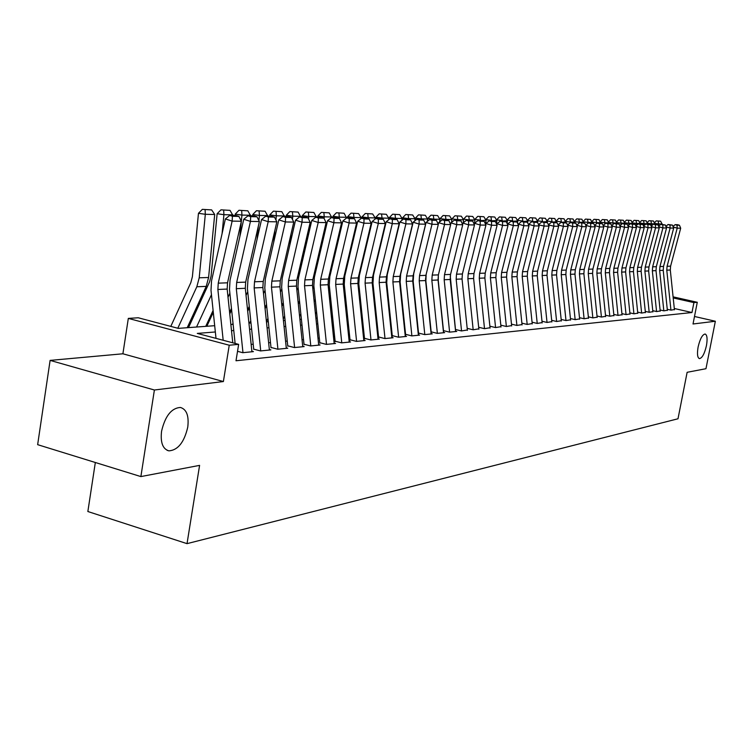 <?xml version="1.0" encoding="UTF-8"?>
<svg xmlns="http://www.w3.org/2000/svg" width="753" height="753" viewBox="0 0 753 753"><rect width="100%" height="100%" fill="white"/><g stroke="black" fill="none" stroke-linecap="round" stroke-linejoin="round"><path stroke-width="1.13" d="M698.116 346.982C700.045 338.822 702.389 334.501 705.147 334.021C707.171 335 707.594 338.888 706.436 345.683C704.526 353.797 702.182 358.108 699.415 358.616C697.4 357.675 696.967 353.797 698.116 346.982M161.566 431.243C165.171 415.967 171.458 408.041 180.438 407.458C186.64 409.34 189.078 415.901 187.761 427.13C184.24 442.246 177.962 450.153 168.936 450.859C162.752 449.08 160.295 442.548 161.566 431.243M95.33 462.502L87.856 511.522L187.026 543.647L678.001 418.772L687.131 372.302L705.966 368.706L715.35 321.249L694.501 316.476M187.026 543.647L199.592 465.373L140.877 476.583L37.65 444.665L50.112 360.395L154.393 390.007L223.387 381.545L229.241 345.222L128.321 318.397L138.27 317.775L178.292 328.374L214.68 325.691M223.387 381.545L122.899 353.788L50.112 360.395M122.899 353.788L128.321 318.397M140.877 476.583L154.393 390.007M667.271 309.285L671.017 310.142L674.406 309.539M660.089 309.972L663.911 310.848L667.365 310.227M652.766 310.669L656.654 311.563L660.193 310.942M645.293 311.384L649.255 312.297L652.87 311.667M637.659 312.119L641.707 313.05L645.396 312.401M629.866 312.862L633.998 313.813L637.763 313.154M621.912 313.625L626.12 314.603L629.979 313.926M613.789 314.396L618.081 315.394L622.025 314.707M605.497 315.187L609.874 316.213L613.911 315.507M597.016 315.996L601.478 317.051L605.61 316.326M588.347 316.825L592.912 317.898L597.138 317.164M579.49 317.672L584.14 318.773L588.47 318.02M570.435 318.538L575.188 319.658L579.622 318.896M561.164 319.423L566.021 320.571L570.558 319.79M551.685 320.317L556.646 321.503L561.296 320.703M541.991 321.239L547.055 322.453L551.827 321.635M532.06 322.19L537.237 323.432L542.132 322.595M521.895 323.15L527.194 324.43L532.202 323.574M511.475 324.138L516.897 325.447L522.036 324.581M500.811 325.155L506.355 326.501L511.635 325.607M489.93 326.2L495.559 327.574L500.971 326.661M478.804 327.282L484.49 328.675L490.043 327.734M467.397 328.393L473.138 329.795L478.842 328.835M455.706 329.532L461.495 330.953L467.359 329.974M443.705 330.689L449.56 332.139L456.76 331.424L455.574 331.132M431.394 331.894L437.305 333.363L444.694 332.628L443.489 332.327M418.753 333.118L424.72 334.605L432.307 333.852L431.083 333.551M405.773 334.379L411.806 335.894L419.6 335.113L418.348 334.803M392.445 335.678L398.535 337.212L406.535 336.412L405.265 336.092M378.74 337.005L384.887 338.568L393.122 337.749L391.824 337.419M364.65 338.379L370.862 339.961L379.324 339.123L378.006 338.784M350.164 339.782L356.442 341.391L365.149 340.525L363.793 340.187M335.264 341.231L341.608 342.869L350.559 341.975L349.176 341.627M319.921 342.728L326.331 344.385L335.546 343.472L334.144 343.104M304.118 344.262L310.603 345.947L320.091 345.006L318.651 344.629M287.844 345.843L294.395 347.557L304.174 346.587L302.706 346.201M271.08 347.472L277.697 349.213L287.778 348.215L286.272 347.82M253.78 349.157L260.472 350.926L270.873 349.891L269.329 349.486M237.524 351.312L242.711 352.696L253.432 351.623L251.86 351.209M215.339 331.969L197.286 333.41L238.654 344.366L236 360.762L691.969 312.523L674.293 308.495M405.133 330.115L404.643 330.162M391.805 331.348L391.193 331.405M378.1 332.619L377.366 332.685M364.019 333.927L363.153 334.012M349.543 335.273L348.526 335.367M334.643 336.657L333.475 336.76M319.3 338.078L317.982 338.201M303.515 339.537L302.028 339.678M287.241 341.053L285.585 341.203M270.478 342.606L268.633 342.775M253.196 344.206L251.154 344.394M673.088 296.851L697.278 302.292L693.024 323.988L715.35 321.249M697.278 302.292L693.918 302.602L673.201 297.934M691.969 312.523L693.918 302.602M238.654 344.366L229.241 345.222M230.86 324.496L233.119 324.327M248.942 323.159L250.984 323.009M266.458 321.86L268.303 321.729M283.439 320.609L285.105 320.486M299.91 319.394L301.398 319.281M315.902 318.208L317.22 318.114M331.424 317.06L332.591 316.975M346.502 315.949L347.519 315.874M361.158 314.867L362.033 314.801M375.408 313.813L376.142 313.766M389.254 312.796L389.866 312.749M402.733 311.798L403.222 311.761M403.768 317.032L403.288 317.069M390.421 318.095L389.809 318.142M376.707 319.178L375.973 319.234M362.598 320.298L361.732 320.364M348.102 321.446L347.086 321.531M333.174 322.632L332.017 322.726M317.822 323.846L316.505 323.95M302.009 325.098L300.522 325.221M285.716 326.397L284.05 326.529M268.934 327.724L267.08 327.875M251.624 329.099L249.572 329.259M233.769 330.511L231.51 330.689M223.18 340.262L217.881 289.472L218.248 283.156L232.131 221.109L225.363 218.935L211.537 280.869L211 290.329L216.007 338.361M232.771 342.803L227.171 289.067L227.528 282.808L241.365 221.26L232.131 221.109L232.432 216.28L238.899 216.412L236.197 215.546L229.721 215.414L232.432 216.28M229.721 215.414L225.363 218.935M241.365 221.26L238.899 216.412M211.659 209.908L202.35 209.353L211.659 209.908L214.699 214.492L208.6 277.49L206.228 286.385L187.205 327.715M214.699 214.492L205.324 214.294L199.216 277.801L196.834 286.752L177.802 328.242M205.098 209.748L205.324 214.294L198.463 213.315L202.35 209.353M170.799 326.388L190.81 282.667L192.392 276.699L198.463 213.315M242.974 352.668L236.31 288.681L236.668 282.46L250.438 221.401L243.746 219.255L230.032 280.22L229.496 289.519L235.115 343.424M251.916 351.773L245.299 288.286L245.666 282.121L259.38 221.542L250.438 221.401L250.711 216.648L256.971 216.779L254.307 215.923L248.029 215.8L250.711 216.648M248.029 215.8L243.746 219.255M259.38 221.542L256.971 216.779M260.726 350.898L254.156 287.91L254.514 281.791L268.181 221.683L261.545 219.565L247.953 279.579L247.417 288.738L253.742 349.411M269.395 350.041L262.872 287.533L263.239 281.462L276.84 221.824L268.181 221.683L268.416 217.005L274.487 217.128L271.842 216.29L265.771 216.167L268.416 217.005M265.771 216.167L261.545 219.565M276.84 221.824L274.487 217.128M277.923 349.194L271.457 287.166L271.824 281.142L285.368 221.956L278.808 219.876L265.32 278.968L264.792 287.985L271.024 347.792M286.328 348.357L279.918 286.799L280.276 280.822L293.764 222.088L285.368 221.956L285.585 217.353L291.467 217.466L288.851 216.638L282.959 216.516L285.585 217.353M282.959 216.516L278.808 219.876M293.764 222.088L291.467 217.466M294.611 347.538L288.239 286.441L288.597 280.511L302.028 222.22L295.543 220.168L282.177 278.365L281.641 287.251L287.787 346.22M302.762 346.728L296.447 286.093L296.804 280.201L310.18 222.351L302.028 222.22L302.226 217.683L307.93 217.796L305.341 216.986L299.628 216.864L302.226 217.683M299.628 216.864L295.543 220.168M310.18 222.351L307.93 217.796M230.032 210.369L220.958 209.833L230.032 210.369L232.95 215.48M213.099 310.462L205.738 326.35M211.452 294.734L196.542 327.028M233.006 214.878L223.923 214.69L222.079 233.609M223.669 210.209L223.923 214.69L217.137 213.72L220.958 209.833M188.504 327.621L209.522 281.989L211.085 276.116L217.137 213.72M247.831 210.821L238.983 210.285L247.831 210.821L250.693 215.847M231.463 308.372L229.599 312.373M229.881 293.199L228.018 297.209M250.749 215.264L241.948 215.076L241.336 221.222M241.318 221.457L239.821 236.696M241.666 210.661L241.948 215.076L235.228 214.125L238.983 210.285M228.093 280.304L229.251 275.156M235.096 215.527L235.228 214.125M206.84 326.265L213.287 312.335M265.094 211.254L256.462 210.727L265.094 211.254L267.889 216.205M249.252 306.396L247.568 310.001M247.728 291.75L246.043 295.364M233.006 323.244L232.479 324.374M267.955 215.622L259.418 215.443L258.9 220.601M258.364 226.032L257.018 239.567M259.117 211.104L259.418 215.443L252.773 214.511L256.462 210.727M252.631 215.895L252.773 214.511M229.759 313.907L231.623 309.916M281.838 211.678L273.405 211.16L281.838 211.678L284.578 216.553M266.515 304.504L264.981 307.751M265.037 290.357L263.512 293.614M250.749 320.75L249.648 323.103M284.643 215.979L276.36 215.8L275.937 220.017M274.901 230.305L273.706 242.24M276.04 211.527L276.36 215.8L269.781 214.878L273.405 211.16M269.649 216.243L269.781 214.878M247.69 311.224L249.384 307.619M310.791 345.928L304.523 285.745L304.88 279.9L318.199 222.474L311.78 220.45L298.527 277.791L297.99 286.545L304.052 344.695M318.707 345.138L312.486 285.406L312.843 279.598L326.105 222.606L318.199 222.474L318.368 218.003L323.903 218.116L321.352 217.316L315.799 217.203L318.368 218.003M315.799 217.203L311.78 220.45M326.105 222.606L323.903 218.116M298.094 212.082L289.858 211.584L298.094 212.082L300.776 216.892M283.25 302.706L281.876 305.614M281.829 289.039L280.455 291.948M267.955 318.378L266.43 321.616M300.833 216.327L292.795 216.158L292.465 219.471M290.959 234.287L289.905 244.734M292.456 211.941L292.795 216.158L286.291 215.245L289.858 211.584M286.159 216.591L286.291 215.245M265.084 308.683L266.609 305.436M326.51 344.366L320.326 285.067L320.684 279.307L333.89 222.728L327.546 220.733L314.396 277.226L313.86 285.858L319.837 343.208M334.191 343.603L328.063 284.728L328.412 279.015L341.561 222.85L333.89 222.728L334.04 218.323L339.415 218.426L336.883 217.636L331.499 217.523L334.04 218.323M331.499 217.523L327.546 220.733M341.561 222.85L339.415 218.426M313.869 212.478L305.822 211.988L313.869 212.478L316.505 217.212M299.496 300.993L298.263 303.581M298.122 287.778L296.889 290.366M284.653 316.119L283.269 319.018M316.561 216.657L308.758 216.497L308.504 218.963M306.556 238.004L305.633 247.05M308.401 212.337L308.758 216.497L302.32 215.593L305.822 211.988M302.179 216.92L302.32 215.593M281.942 306.264L283.316 303.365M341.768 342.85L335.678 284.408L336.036 278.723L349.128 222.963L342.85 221.006L329.805 276.68L329.277 285.18L335.17 341.758M349.232 342.107L343.189 284.079L343.537 278.441L356.583 223.086L349.128 222.963L349.251 218.624L354.475 218.728L351.971 217.956L346.738 217.843L349.251 218.624M346.738 217.843L342.85 221.006M356.583 223.086L354.475 218.728M329.193 212.864L321.333 212.384L329.193 212.864L331.781 217.532M315.272 299.365L314.18 301.642M313.935 286.564L312.843 288.851M300.852 313.973L299.619 316.552M331.838 216.986L324.251 216.826L324.082 218.483M321.71 241.478L320.91 249.215M323.884 212.732L324.251 216.826L317.879 215.942L321.333 212.384M317.747 217.241L317.879 215.942M298.31 303.977L299.534 301.398M356.593 341.382L350.587 283.759L350.945 278.168L363.925 223.199L357.713 221.269L344.78 276.153L344.253 284.53L350.07 340.356M363.84 340.657L357.891 283.448L358.24 277.895L371.173 223.312L363.925 223.199L364.028 218.925L369.102 219.029L366.626 218.257L361.544 218.154L364.028 218.925M361.544 218.154L357.713 221.269M371.173 223.312L369.102 219.029M344.093 213.24L336.403 212.76L344.093 213.24L346.615 217.946M330.595 297.802L329.626 299.798M329.306 285.415L328.336 287.42M316.58 311.921L315.488 314.199M346.681 217.297L339.311 217.146L339.189 218.361M336.44 244.716L335.763 251.229M338.925 213.108L339.311 217.146L333.005 216.271L336.403 212.76M332.873 217.561L333.005 216.271M314.189 301.802L315.291 299.515M370.994 339.942L365.083 283.137L365.44 277.622L378.307 223.425L372.161 221.523L359.341 275.636L358.814 283.9L364.546 338.991M378.053 339.245L372.18 282.836L372.528 277.358L385.348 223.537L378.307 223.425L378.392 219.208L383.324 219.311L380.877 218.549L375.935 218.445L378.392 219.208M375.935 218.445L372.161 221.523M385.348 223.537L383.324 219.311M358.569 213.598L351.049 213.137L358.569 213.598L361.111 217.608L361.007 218.586M345.476 296.305L344.639 298.037M344.234 284.305L343.396 286.046M331.857 309.963L330.896 311.958M361.111 217.608L353.948 217.457L353.835 218.53M350.776 247.746L350.211 253.112M353.543 213.476L353.948 217.457L347.707 216.591L351.049 213.137M347.566 217.862L347.707 216.591M385.009 338.558L379.173 282.535L379.531 277.095L392.294 223.65L386.204 221.768L373.488 275.137L372.97 283.288L378.627 337.655M391.871 337.871L386.073 282.234L386.43 276.831L399.137 223.763L392.294 223.65L392.36 219.49L397.16 219.584L389.922 218.737L392.36 219.49M389.922 218.737L386.204 221.768M399.137 223.763L397.16 219.584M372.65 213.956L365.29 213.494L372.65 213.956L375.145 217.909L375.013 219.198M359.953 294.875L359.228 296.362M358.748 283.241L358.023 284.738M346.709 308.09L345.872 309.822M375.145 217.909L368.179 217.758L368.076 218.709M364.706 250.589L364.254 254.872M367.765 213.833L368.179 217.758L361.995 216.911L365.29 213.494M361.864 218.154L361.995 216.911M398.638 337.203L392.887 281.942L393.235 276.577L405.895 223.867L399.862 222.003L387.258 274.647L386.731 282.686L392.322 336.356M405.312 336.535L399.598 281.66L399.947 276.323L412.55 223.97L405.895 223.867L405.942 219.763L410.611 219.857L403.533 219.019L405.942 219.763M403.533 219.019L399.862 222.003M412.55 223.97L410.611 219.857M386.345 214.304L379.145 213.852L386.345 214.304L388.802 218.201L388.633 219.791M374.034 293.51L373.422 294.762M372.876 282.196L372.246 283.495M361.148 306.302L360.423 307.789M388.802 218.201L382.025 218.05L381.931 218.878M378.279 253.243L377.921 256.519M381.592 214.181L382.025 218.05L375.898 217.212L379.145 213.852M375.756 218.596L375.898 217.212M411.891 335.885L406.225 281.368L406.573 276.078L419.12 224.074L413.162 222.239L400.652 274.167L400.135 282.102L405.651 335.094M418.395 335.236L412.757 281.095L413.105 275.833L425.605 224.178L419.12 224.074L419.157 220.027L423.694 220.121L421.322 219.387L416.776 219.292L419.157 220.027M416.776 219.292L413.162 222.239M425.605 224.178L423.694 220.121M399.683 214.633L392.633 214.191L399.683 214.633L402.093 218.483L401.895 220.356M387.729 292.202L387.221 293.228M386.628 281.189L386.082 282.3M375.182 304.589L374.57 305.84M402.093 218.483L395.494 218.342L395.419 219.048M391.485 255.728L391.231 258.053M395.052 214.52L395.494 218.342L389.433 217.513L392.633 214.191M389.245 219.302L389.433 217.513M424.805 334.605L419.205 280.813L419.553 275.589L431.996 224.281L426.094 222.474L413.698 273.706L413.181 281.537L418.621 333.861M431.13 333.974L425.567 280.54L425.916 275.344L438.312 224.375L431.996 224.281L432.024 220.281L436.439 220.375L434.086 219.66L429.662 219.565L432.024 220.281M429.662 219.565L426.094 222.474M438.312 224.375L436.439 220.375M412.663 214.963L405.754 214.52L412.663 214.963L415.035 218.756L414.799 220.902M401.057 290.94L400.652 291.769M400.012 280.201L399.551 281.142M388.849 302.951L388.341 303.977M415.035 218.756L408.606 218.615L408.54 219.217M404.342 258.063L404.192 259.484M408.154 214.85L408.606 218.615L402.601 217.796L405.754 214.52M402.375 219.97L402.601 217.796M437.371 333.353L431.846 280.267L432.194 275.109L444.534 224.479L438.688 222.69L438.293 224.338M426.16 274.327L425.878 280.982L431.262 332.666M443.536 332.741L438.048 280.003L438.387 274.883L450.68 224.573L444.534 224.479L444.543 220.535L448.854 220.62L446.52 219.914L442.209 219.829L444.543 220.535M442.209 219.829L438.688 222.69M450.68 224.573L448.854 220.62M425.304 215.283L418.536 214.85L425.304 215.283L427.638 219.019L427.375 221.429M414.028 289.736L413.726 290.366M413.049 279.241L412.682 280.003M402.14 301.379L401.735 302.198M427.638 219.019L421.379 218.888L421.322 219.387M416.88 260.246L416.814 260.83M420.918 215.17L421.379 218.888L415.43 218.078L418.536 214.85M415.157 220.61L415.43 218.078M449.616 332.139L444.166 279.74L444.505 274.647L456.751 224.667L450.962 222.907L450.595 224.394M438.331 275.146L438.255 280.445L443.564 331.489M455.621 331.536L450.2 279.476L450.548 274.421L462.737 224.771L456.751 224.667L456.742 220.78L460.94 220.864L454.426 220.074L456.742 220.78M454.426 220.074L450.962 222.907M462.737 224.771L460.94 220.864M437.625 215.584L430.989 215.16L437.625 215.584L439.912 219.283L439.62 221.937M416.127 309.85L415.816 310.471M425.756 278.309L425.483 278.864M415.082 299.873L414.781 300.503M439.912 219.283L433.813 219.151L433.756 219.65M433.342 215.48L433.813 219.151L427.93 218.361L430.989 215.16M427.619 221.231L427.93 218.361M461.551 330.953L456.167 279.222L456.506 274.196L468.648 224.865L462.916 223.123L462.587 224.45M450.256 275.974L455.556 330.351M467.397 330.369L462.05 278.968L462.398 273.979L474.484 224.949L468.648 224.865L468.63 221.015L472.715 221.1L470.427 220.413L466.333 220.328L468.63 221.015M466.333 220.328L462.916 223.123M474.484 224.949L472.715 221.1M449.626 215.895L443.131 215.471L449.626 215.895L451.885 219.537L451.565 222.417M451.885 219.537L445.936 219.415L445.88 219.904M445.456 215.782L445.936 219.415L440.11 218.624L443.131 215.471M439.752 221.824L440.11 218.624M473.176 329.795L467.867 278.723L468.206 273.763L480.245 225.043L474.569 223.321L474.277 224.507M478.88 329.23L473.609 278.478L473.948 273.546L485.93 225.138L480.245 225.043L480.216 221.25L484.198 221.335L481.939 220.648L477.939 220.563L480.216 221.25M477.939 220.563L474.569 223.321M485.93 225.138L484.198 221.335M461.325 216.186L454.963 215.772L461.325 216.186L463.547 219.782L463.208 222.888M463.547 219.782L457.749 219.66L457.702 220.149M457.269 216.083L457.749 219.66L451.979 218.888L454.963 215.772M451.593 222.399L451.979 218.888M484.518 328.666L479.275 278.234L479.614 273.33L491.549 225.222L485.93 223.528L485.676 224.563M490.081 328.11L484.866 277.989L485.205 273.123L497.093 225.307L491.549 225.222L491.502 221.476L495.389 221.551L489.262 220.798L491.502 221.476M489.262 220.798L485.93 223.528M497.093 225.307L495.389 221.551M472.743 216.469L466.493 216.064L472.743 216.469L474.927 220.027L474.55 223.396M474.927 220.027L469.27 219.904L469.223 220.384M468.78 216.375L469.27 219.904L463.556 219.142L466.493 216.064M463.49 219.697L463.556 219.142M495.578 327.564L490.401 277.753L490.74 272.915L502.58 225.401L497.008 223.726L496.782 224.629M501.009 327.028L495.86 277.518L496.199 272.708L507.993 225.486L502.58 225.401L502.524 221.702L506.317 221.777L504.096 221.109L500.293 221.034L502.524 221.702M500.293 221.034L497.008 223.726M507.993 225.486L506.317 221.777M483.878 216.751L477.75 216.356L483.878 216.751L486.033 220.262L485.572 224.338M486.033 220.262L480.461 220.62M480.009 216.657L480.518 220.149L474.851 219.387L477.75 216.356M506.374 326.501L501.253 277.283L501.592 272.501L513.33 225.571L507.823 223.914L507.626 224.686M511.673 325.974L506.581 277.057L506.92 272.304L518.619 225.655L513.33 225.571L513.273 221.909L516.972 221.984L514.77 221.326L511.061 221.25L513.273 221.909M511.061 221.25L507.823 223.914M518.619 225.655L516.972 221.984M494.749 217.024L488.725 216.629L494.749 217.024L496.858 220.497L496.472 223.933M496.858 220.497L491.427 220.845M490.975 216.93L491.483 220.384L485.864 219.631L488.725 216.629M516.906 325.447L511.852 276.831L512.181 272.106L523.834 225.731L518.375 224.102L518.205 224.752M522.074 324.938L517.057 276.605L517.386 271.908L528.983 225.815L523.834 225.731L523.759 222.126L527.364 222.201L525.189 221.542L521.575 221.467L523.759 222.126M521.575 221.467L518.375 224.102M528.983 225.815L527.364 222.201M505.348 217.288L499.446 216.902L505.348 217.288L507.437 220.723L507.117 223.547M507.437 220.723L502.129 221.071M501.667 217.193L502.185 220.61L496.622 219.867L499.446 216.902M527.185 324.43L522.196 276.389L522.526 271.72L534.084 225.9L528.672 224.281L528.54 224.808M532.239 323.931L527.279 276.163L527.608 271.522L539.11 225.975L534.084 225.9L533.999 222.333L537.52 222.399L531.834 221.683L533.999 222.333M531.834 221.683L528.672 224.281M539.11 225.975L537.52 222.399M515.711 217.551L509.913 217.165L515.711 217.551L517.763 220.94L517.509 223.18M517.763 220.94L512.577 221.288M512.115 217.457L512.633 220.827L507.117 220.092L509.913 217.165M537.228 323.423L532.296 275.946L532.625 271.334L544.09 226.06L538.621 224.874M542.16 322.943L537.256 275.739L537.586 271.146L549.003 226.135L544.09 226.06L543.995 222.53L547.431 222.596L541.849 221.89L543.995 222.53M541.849 221.89L538.724 224.46M549.003 226.135L547.431 222.596M525.82 217.805L520.125 217.429L525.82 217.805L527.844 221.156L527.655 222.832M527.844 221.156L522.78 221.495M522.309 217.721L522.836 221.043L517.386 220.328M517.386 220.318L520.125 217.429M547.036 322.453L542.16 275.523L542.489 270.967L553.86 226.211L548.466 224.94M551.855 321.973L547.007 275.316L547.337 270.788L558.66 226.286L553.86 226.211L553.756 222.728L557.116 222.794L555.008 222.163L551.629 222.097L553.756 222.728M551.629 222.097L548.551 224.629M558.66 226.286L557.116 222.794M535.703 218.05L530.112 217.683L535.703 218.05L537.698 221.363L537.567 222.502M537.698 221.363L532.748 221.702M532.277 217.965L532.804 221.26L527.486 220.554M527.448 220.488L530.112 217.683M556.627 321.493L551.798 275.109L552.128 270.6L563.404 226.361L558.095 224.996M561.333 321.032L556.542 274.911L556.872 270.421L568.101 226.437L563.404 226.361L563.3 222.916L566.585 222.982L564.486 222.361L561.192 222.295L563.3 222.916M561.192 222.295L558.142 224.799M568.101 226.437L566.585 222.982M545.36 218.295L539.863 217.928L545.36 218.295L547.327 221.57L547.215 222.53M547.327 221.57L542.489 221.909M542.009 218.21L542.537 221.467L537.35 220.78M537.275 220.657L539.863 217.928M565.992 320.562L561.23 274.704L561.55 270.252L572.741 226.512L567.498 225.062M570.595 320.119L565.861 274.506L566.181 270.073L577.325 226.578L572.741 226.512L572.619 223.104L575.829 223.17L570.539 222.483L572.619 223.104M570.539 222.483L567.527 224.968M577.325 226.578L575.829 223.17M554.801 218.53L549.398 218.172L554.801 218.53L556.636 222.653M556.74 221.768L552.005 222.107M551.525 218.455L552.062 221.664L546.989 220.996M546.885 220.827L549.398 218.172M575.151 319.649L570.435 274.308L570.765 269.903L581.862 226.653L576.694 225.128L579.669 222.681L584.874 223.349L579.669 222.681M579.65 319.216L574.963 274.12L575.292 269.734L586.342 226.728L581.862 226.653L581.73 223.283M586.342 226.728L584.874 223.349M564.035 218.765L558.717 218.408L564.035 218.765L565.851 222.766M565.945 221.966L561.314 222.295M560.825 218.681L561.361 221.871L556.411 221.213M556.269 220.987L558.717 218.408M584.102 318.764L579.443 273.923L579.763 269.565L590.776 226.794L585.721 225.307M588.507 318.34L583.876 273.734L584.196 269.395L595.162 226.86L590.776 226.794L590.644 223.462L593.712 223.528L591.679 222.926L588.592 222.86L590.644 223.462M588.592 222.86L585.702 225.251M595.162 226.86L593.712 223.528M573.061 218.991L567.837 218.643L573.061 218.991L574.859 222.879M574.944 222.154L570.463 222.06L570.407 222.596M569.917 218.916L570.463 222.06L565.616 221.42M565.456 221.156L567.837 218.643M592.856 317.888L588.253 273.546L588.573 269.235L599.501 226.935L594.559 225.476M597.167 317.474L592.583 273.358L592.903 269.075L603.784 227.001L599.501 226.935L599.36 223.641L602.362 223.697L597.327 223.039L599.36 223.641M597.327 223.039L594.512 225.363M603.784 227.001L602.362 223.697M581.89 219.217L576.751 218.869L581.89 219.217L583.669 222.992M583.744 222.342L579.368 222.248L579.273 223.001M578.822 219.132L579.368 222.248L574.624 221.627M574.435 221.307L576.751 218.869M601.431 317.032L596.875 273.179L597.195 268.906L608.029 227.067L603.209 225.655M605.647 316.637L601.11 272.991L601.431 268.755L612.227 227.133L608.029 227.067L607.887 223.81L610.824 223.867L605.873 223.217L607.887 223.81M605.873 223.217L603.134 225.476M612.227 227.133L610.824 223.867M590.521 219.434L585.476 219.085L590.521 219.434L592.291 223.104M592.357 222.53L588.074 222.436L587.961 223.387M587.519 219.358L588.074 222.436L583.434 221.824M583.227 221.467L585.476 219.085M609.817 316.204L605.308 272.812L605.619 268.595L616.378 227.199L611.662 225.815M613.94 315.808L609.459 272.633L609.77 268.435L620.481 227.265L616.378 227.199L616.227 223.98L619.107 224.036L617.112 223.453L614.232 223.396L616.227 223.98M614.232 223.396L611.568 225.599M620.481 227.265L619.107 224.036M598.983 219.641L594.004 219.302L598.983 219.641L600.725 223.217M600.79 222.709L596.592 222.615L596.461 223.763M596.037 219.565L596.592 222.615L592.056 222.022M591.82 221.617L594.004 219.302M618.015 315.385L613.563 272.454L613.874 268.284L624.548 227.331L619.935 225.975M622.063 314.999L617.62 272.285L617.94 268.134L628.567 227.397L624.548 227.331L624.388 224.14L627.211 224.196L625.235 223.622L622.411 223.566L624.388 224.14M622.411 223.566L619.823 225.702M628.567 227.397L627.211 224.196M607.257 219.848L602.362 219.518L607.257 219.848L608.989 223.33M609.036 222.879L604.932 222.794L604.772 224.121M604.377 219.782L604.932 222.794L600.499 222.21M600.235 221.768L602.362 219.518M626.054 314.585L621.639 272.106L621.959 267.983L632.548 227.453L628.03 226.135M630.007 314.208L625.621 271.937L625.931 267.833L636.483 227.519L632.548 227.453L632.388 224.3L635.146 224.356L630.421 223.726L632.388 224.3M630.421 223.726L627.898 225.815M636.483 227.519L635.146 224.356M615.361 220.055L610.542 219.725L615.361 220.055L617.074 223.453M617.121 223.057L613.102 222.963L612.923 224.479M612.547 219.98L613.102 222.963L608.753 222.399M608.471 221.919L610.542 219.725M633.922 313.803L629.555 271.767L629.866 267.682L640.379 227.585L635.965 226.295M637.8 313.436L633.452 271.598L633.762 267.531L644.229 227.641L640.379 227.585L640.21 224.46L642.911 224.516L640.972 223.952L638.271 223.895L640.21 224.46M638.271 223.895L635.805 225.928M644.229 227.641L642.911 224.516M623.296 220.252L618.552 219.932L623.296 220.252L624.99 223.613M625.037 223.217L621.093 223.142L620.896 224.818M620.538 220.187L621.093 223.142L616.848 222.587M616.538 222.069L618.552 219.932M641.631 313.032L637.311 271.438L637.622 267.39L648.051 227.707L643.73 226.446M645.425 312.683L641.123 271.268L641.434 267.249L651.825 227.764L648.051 227.707L647.872 224.61L650.517 224.667L648.597 224.102L645.952 224.055L647.872 224.61M645.952 224.055L643.551 226.032M651.825 227.764L650.517 224.667M631.07 220.45L626.402 220.13L631.07 220.45L632.736 223.782M632.784 223.387L628.924 223.302L628.708 225.147M628.369 220.384L628.924 223.302L624.764 222.766M624.444 222.21L626.402 220.13M649.18 312.279L644.897 271.108L645.208 267.108L655.562 227.82L651.336 226.597M652.898 311.94L648.644 270.948L648.945 266.967L659.261 227.877L655.562 227.82L655.383 224.761L657.971 224.818L656.07 224.262L653.472 224.206L655.383 224.761M653.472 224.206L651.138 226.135M659.261 227.877L657.971 224.818M638.685 220.638L634.092 220.318L638.685 220.638L640.332 223.933M640.379 223.547L636.605 223.472L636.36 225.467M636.04 220.573L636.605 223.472L632.52 222.935M632.181 222.351L634.092 220.318M656.569 311.544L652.343 270.788L652.644 266.826L662.922 227.943L658.781 226.738M660.221 311.215L656.004 270.628L656.315 266.684L666.546 227.999L662.922 227.943L662.744 224.912L665.275 224.959L660.842 224.356L662.744 224.912M660.842 224.356L658.574 226.239M666.546 227.999L665.275 224.959M646.149 220.827L641.622 220.516L646.149 220.827L647.778 224.093M647.825 223.707L644.116 223.632L643.862 225.778M643.551 220.761L644.116 223.632L640.125 223.114M639.768 222.493L641.622 220.516M663.826 310.829L659.637 270.478L659.939 266.553L670.132 228.055L666.076 226.879M667.393 310.5L663.224 270.318L663.525 266.421L673.69 228.112L670.132 228.055L669.954 225.053L672.438 225.1L668.071 224.507L669.954 225.053M668.071 224.507L665.859 226.342M673.69 228.112L672.438 225.1M653.463 221.015L649.001 220.704L653.463 221.015L655.072 224.243M655.119 223.857L651.486 223.782L651.204 226.079M650.921 220.949L651.486 223.782L647.571 223.274M647.194 222.624L649.001 220.704M670.932 310.114L666.782 270.167L667.083 266.28L677.211 228.168L673.238 227.02M674.434 309.803L670.302 270.016L670.603 266.148L680.693 228.215L677.211 228.168L677.013 225.194L679.46 225.241L677.596 224.705L675.149 224.658L677.013 225.194M675.149 224.658L672.994 226.446M680.693 228.215L679.46 225.241M660.635 221.194L656.24 220.883L660.635 221.194L662.226 224.394M662.273 224.018L658.715 223.942L658.461 225.975M658.141 221.128L658.715 223.942L654.875 223.443M654.479 222.766L656.24 220.883M217.881 289.472L227.171 289.067M218.248 283.156L227.528 282.808M208.6 277.49L199.216 277.801M206.228 286.385L196.834 286.752M236.31 288.681L245.299 288.286M236.668 282.46L245.666 282.121M254.156 287.91L262.872 287.533M254.514 281.791L263.239 281.462M271.457 287.166L279.918 286.799M271.824 281.142L280.276 280.822M288.239 286.441L296.447 286.093M288.597 280.511L296.804 280.201M304.523 285.745L312.486 285.406M304.88 279.9L312.843 279.598M320.326 285.067L328.063 284.728M320.684 279.307L328.412 279.015M335.678 284.408L343.189 284.079M336.036 278.723L343.537 278.441M350.587 283.759L357.891 283.448M350.945 278.168L358.24 277.895M365.083 283.137L372.18 282.836M365.44 277.622L372.528 277.358M379.173 282.535L386.073 282.234M379.531 277.095L386.43 276.831M392.887 281.942L399.598 281.66M393.235 276.577L399.947 276.323M406.225 281.368L412.757 281.095M406.573 276.078L413.105 275.833M419.205 280.813L425.567 280.54M419.553 275.589L425.916 275.344M431.846 280.267L438.048 280.003M432.194 275.109L438.387 274.883M444.166 279.74L450.2 279.476M444.505 274.647L450.548 274.421M456.167 279.222L462.05 278.968M456.506 274.196L462.398 273.979M467.867 278.723L473.609 278.478M468.206 273.763L473.948 273.546M479.275 278.234L484.866 277.989M479.614 273.33L485.205 273.123M490.401 277.753L495.86 277.518M490.74 272.915L496.199 272.708M501.253 277.283L506.581 277.057M501.592 272.501L506.92 272.304M511.852 276.831L517.057 276.605M512.181 272.106L517.386 271.908M522.196 276.389L527.279 276.163M522.526 271.72L527.608 271.522M532.296 275.946L537.256 275.739M532.625 271.334L537.586 271.146M542.16 275.523L547.007 275.316M542.489 270.967L547.337 270.788M551.798 275.109L556.542 274.911M552.128 270.6L556.872 270.421M561.23 274.704L565.861 274.506M561.55 270.252L566.181 270.073M570.435 274.308L574.963 274.12M570.765 269.903L575.292 269.734M579.443 273.923L583.876 273.734M579.763 269.565L584.196 269.395M588.253 273.546L592.583 273.358M588.573 269.235L592.903 269.075M596.875 273.179L601.11 272.991M597.195 268.906L601.431 268.755M605.308 272.812L609.459 272.633M605.619 268.595L609.77 268.435M613.563 272.454L617.62 272.285M613.874 268.284L617.94 268.134M621.639 272.106L625.621 271.937M621.959 267.983L625.931 267.833M629.555 271.767L633.452 271.598M629.866 267.682L633.762 267.531M637.311 271.438L641.123 271.268M637.622 267.39L641.434 267.249M644.897 271.108L648.644 270.948M645.208 267.108L648.945 266.967M652.343 270.788L656.004 270.628M652.644 266.826L656.315 266.684M659.637 270.478L663.224 270.318M659.939 266.553L663.525 266.421M666.782 270.167L670.302 270.016M667.083 266.28L670.603 266.148M168.936 450.859L167.138 450.313"/></g></svg>
